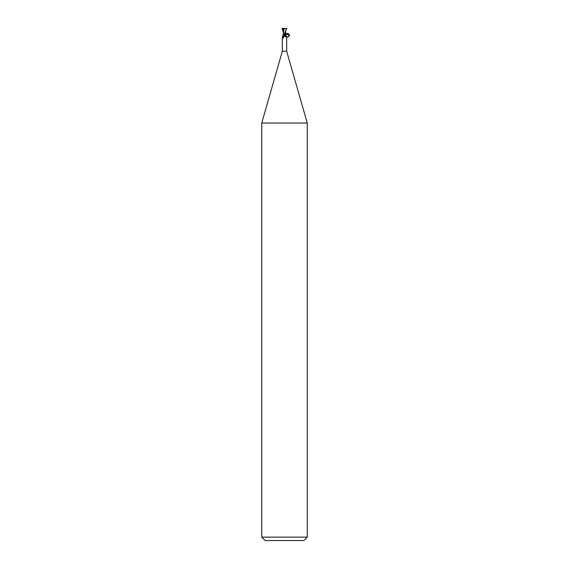 <?xml version="1.0" encoding="UTF-8"?>
<svg xmlns="http://www.w3.org/2000/svg" width="569" height="569" viewBox="0 0 569 569"><rect width="100%" height="100%" fill="white"/><g stroke="black" fill="none" stroke-linecap="round" stroke-linejoin="round"><path stroke-width="0.85" d="M283.142 35.278L282.338 36.836L282.338 51.21L261.74 123.046L307.26 123.046L307.26 537.136L261.74 537.136L265.154 540.55L303.846 540.55L307.26 537.136M282.338 51.21L286.662 51.21L307.26 123.046M285.467 35.228C286.804 32.76 288.184 32.76 289.607 35.228C288.305 37.71 286.925 37.725 285.467 35.278L285.595 35.278M286.662 51.21L286.662 36.836L284.472 36.181L284.166 35.278M283.974 35.278L283.526 35.278L283.846 35.506A2.347 2.212 -7.8 0 1 282.701 38.073C282.139 36.836 282.245 36.452 283.021 36.921M284.045 36.58L283.846 35.506L284.045 36.58L283.049 38.151M283.511 35.221L285.105 35.278M285.61 32.604L285.119 35.228L284.144 35.278L286.755 28.45L283.604 35.278M284.5 36.231L284.472 36.181A3.421 3.215 7.8 0 1 284.201 35.278L285.119 35.228M285.083 35.278A2.475 2.333 7.8 0 0 285.979 36.921M284.038 28.706L283.028 35.278M285.595 35.228L285.681 32.618L285.965 35.25M282.132 28.45L286.755 28.45M282.871 28.087L282.58 29.439L283.554 28.941M282.231 29.574L283.412 29.41L283.355 32.227M283.305 32.433L282.224 28.45M283.938 28.685L286.861 28.414M283.319 32.632L283.298 31.131M283.554 29.439L283.554 28.585L284.095 28.713M283.412 29.41L283.917 29.36M283.554 28.585L284.102 28.45M284.5 34.681L284.216 35.278M282.622 28.45L282.637 28.955M282.679 29.403L283.305 31.928M285.987 35.278C284.863 35.975 288.234 38.23 289.024 35.762C287.893 32.511 284.272 35.747 286.62 36.729M261.74 123.046L261.74 537.136M285.702 33.372L285.695 32.433"/></g></svg>
